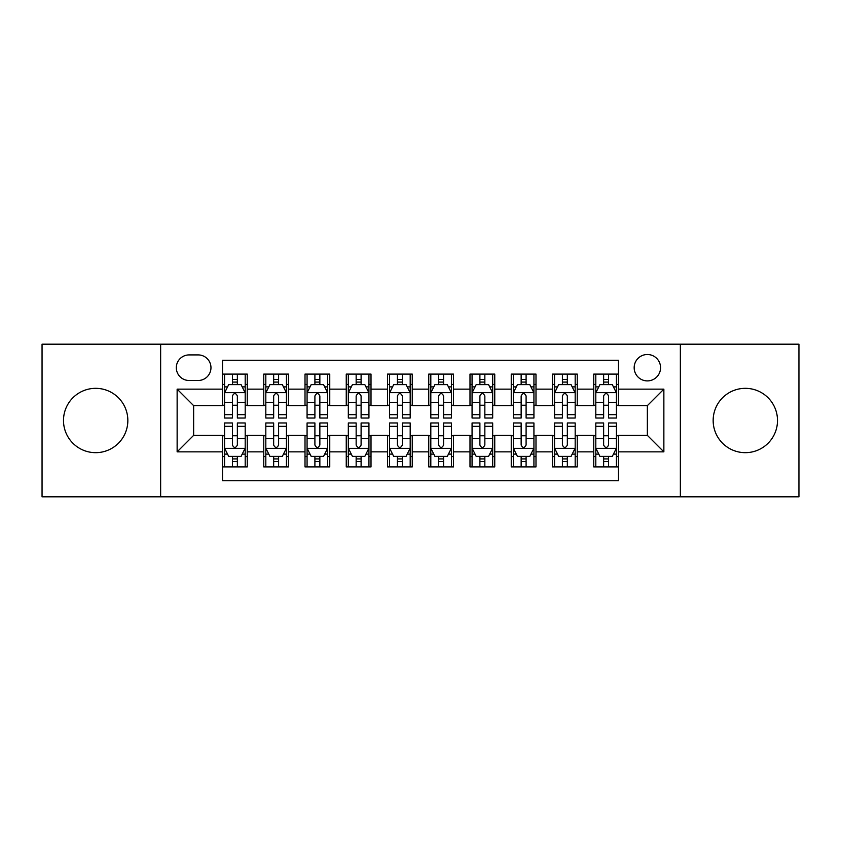 <?xml version="1.0" encoding="UTF-8"?>
<svg xmlns="http://www.w3.org/2000/svg" width="841" height="841" viewBox="0 0 841 841"><rect width="100%" height="100%" fill="white"/><g stroke="black" fill="none" stroke-linecap="round" stroke-linejoin="round"><path stroke-width="1.26" d="M745.326 388.332A32.168 32.168 0 0 0 713.157 420.5A32.168 32.168 0 0 0 745.326 452.668A32.168 32.168 0 0 0 777.505 420.5A32.168 32.168 0 0 0 745.326 388.332M95.674 388.332A32.168 32.168 0 0 0 63.495 420.5A32.168 32.168 0 0 0 95.674 452.668A32.168 32.168 0 0 0 127.843 420.5A32.168 32.168 0 0 0 95.674 388.332M647.36 354.503A13.204 13.204 0 0 0 634.167 367.706A13.204 13.204 0 0 0 647.36 380.899A13.204 13.204 0 0 0 660.563 367.706A13.204 13.204 0 0 0 647.36 354.503M680.358 496.81L798.95 496.81L798.95 344.19L680.358 344.19L680.358 496.81L160.642 496.81L160.642 344.19L42.05 344.19L42.05 496.81L160.642 496.81M618.492 374.098L593.746 374.098L593.746 389.152L577.241 389.152L577.241 405.646L593.746 405.646L593.746 389.152M577.241 389.152L577.241 374.098L552.495 374.098L552.495 389.152L535.99 389.152L535.99 405.646L552.495 405.646L552.495 389.152M535.99 389.152L535.99 374.098L511.244 374.098L511.244 389.152L494.75 389.152L494.75 405.646L511.244 405.646L511.244 389.152M494.75 389.152L494.75 374.098L469.993 374.098L469.993 389.152L453.499 389.152L453.499 405.646L469.993 405.646L469.993 389.152M453.499 389.152L453.499 374.098L428.752 374.098L428.752 389.152L412.248 389.152L412.248 405.646L428.752 405.646L428.752 389.152M412.248 389.152L412.248 374.098L387.501 374.098L387.501 389.152L371.007 389.152L371.007 405.646L387.501 405.646L387.501 389.152M371.007 389.152L371.007 374.098L346.25 374.098L346.25 389.152L329.756 389.152L329.756 405.646L346.25 405.646L346.25 389.152M329.756 389.152L329.756 374.098L305.01 374.098L305.01 389.152L288.505 389.152L288.505 405.646L305.01 405.646L305.01 389.152M288.505 389.152L288.505 374.098L263.759 374.098L263.759 405.646L247.254 405.646L247.254 374.098L222.508 374.098M222.508 466.902L247.254 466.902L247.254 435.354L263.759 435.354L263.759 466.902L288.505 466.902L288.505 435.354L305.01 435.354L305.01 451.848L288.505 451.848M305.01 451.848L305.01 466.902L329.756 466.902L329.756 435.354L346.25 435.354L346.25 451.848L329.756 451.848M346.25 451.848L346.25 466.902L371.007 466.902L371.007 435.354L387.501 435.354L387.501 451.848L371.007 451.848M387.501 451.848L387.501 466.902L412.248 466.902L412.248 435.354L428.752 435.354L428.752 451.848L412.248 451.848M428.752 451.848L428.752 466.902L453.499 466.902L453.499 435.354L469.993 435.354L469.993 451.848L453.499 451.848M469.993 451.848L469.993 466.902L494.75 466.902L494.75 435.354L511.244 435.354L511.244 451.848L494.75 451.848M511.244 451.848L511.244 466.902L535.99 466.902L535.99 435.354L552.495 435.354L552.495 451.848L535.99 451.848M552.495 451.848L552.495 466.902L577.241 466.902L577.241 435.354L593.746 435.354L593.746 451.848L577.241 451.848M189.099 380.489L198.171 380.489A12.783 12.783 0 0 0 210.965 367.706A12.783 12.783 0 0 0 198.171 354.913L189.099 354.913A12.783 12.783 0 0 0 176.316 367.706A12.783 12.783 0 0 0 189.099 380.489M680.358 344.19L160.642 344.19M618.492 389.152L618.492 360.274L222.508 360.274L222.508 405.646L193.64 405.646L193.64 435.354L222.508 435.354L222.508 480.726L618.492 480.726L618.492 435.354L647.36 435.354L647.36 405.646L618.492 405.646L618.492 389.152L663.864 389.152L663.864 451.848L618.492 451.848M222.508 451.848L177.136 451.848L177.136 389.152L222.508 389.152M593.746 451.848L593.746 466.902L618.492 466.902M222.508 384.411L224.568 384.411M232.41 384.411L237.362 384.411M245.194 384.411L247.254 384.411M222.508 405.236L224.568 405.236M232.41 405.236L237.362 405.236M245.194 405.236L247.254 405.236M222.508 435.764L224.568 435.764M232.41 435.764L237.362 435.764M245.194 435.764L247.254 435.764M222.508 456.589L224.568 456.589M232.41 456.589L237.362 456.589M245.194 456.589L247.254 456.589M263.759 405.236L265.819 405.236M273.661 405.236L278.602 405.236M286.445 405.236L288.505 405.236M263.759 384.411L265.819 384.411M273.661 384.411L278.602 384.411M286.445 384.411L288.505 384.411M263.759 435.764L265.819 435.764M273.661 435.764L278.602 435.764M286.445 435.764L288.505 435.764M263.759 456.589L265.819 456.589M273.661 456.589L278.602 456.589M286.445 456.589L288.505 456.589M305.01 435.764L307.07 435.764M314.902 435.764L319.853 435.764M327.696 435.764L329.756 435.764M305.01 456.589L307.07 456.589M314.902 456.589L319.853 456.589M327.696 456.589L329.756 456.589M305.01 384.411L307.07 384.411M314.902 384.411L319.853 384.411M327.696 384.411L329.756 384.411M305.01 405.236L307.07 405.236M314.902 405.236L319.853 405.236M327.696 405.236L329.756 405.236M346.25 435.764L348.321 435.764M356.153 435.764L361.104 435.764M368.936 435.764L371.007 435.764M346.25 456.589L348.321 456.589M356.153 456.589L361.104 456.589M368.936 456.589L371.007 456.589M346.25 384.411L348.321 384.411M356.153 384.411L361.104 384.411M368.936 384.411L371.007 384.411M346.25 405.236L348.321 405.236M356.153 405.236L361.104 405.236M368.936 405.236L371.007 405.236M387.501 435.764L389.562 435.764M397.404 435.764L402.355 435.764M410.187 435.764L412.248 435.764M387.501 456.589L389.562 456.589M397.404 456.589L402.355 456.589M410.187 456.589L412.248 456.589M387.501 384.411L389.562 384.411M397.404 384.411L402.355 384.411M410.187 384.411L412.248 384.411M387.501 405.236L389.562 405.236M397.404 405.236L402.355 405.236M410.187 405.236L412.248 405.236M428.752 435.764L430.813 435.764M438.645 435.764L443.596 435.764M451.438 435.764L453.499 435.764M428.752 456.589L430.813 456.589M438.645 456.589L443.596 456.589M451.438 456.589L453.499 456.589M428.752 384.411L430.813 384.411M438.645 384.411L443.596 384.411M451.438 384.411L453.499 384.411M428.752 405.236L430.813 405.236M438.645 405.236L443.596 405.236M451.438 405.236L453.499 405.236M469.993 435.764L472.064 435.764M479.896 435.764L484.847 435.764M492.679 435.764L494.75 435.764M469.993 456.589L472.064 456.589M479.896 456.589L484.847 456.589M492.679 456.589L494.75 456.589M469.993 384.411L472.064 384.411M479.896 384.411L484.847 384.411M492.679 384.411L494.75 384.411M469.993 405.236L472.064 405.236M479.896 405.236L484.847 405.236M492.679 405.236L494.75 405.236M511.244 435.764L513.304 435.764M521.147 435.764L526.098 435.764M533.93 435.764L535.99 435.764M511.244 456.589L513.304 456.589M521.147 456.589L526.098 456.589M533.93 456.589L535.99 456.589M511.244 384.411L513.304 384.411M521.147 384.411L526.098 384.411M533.93 384.411L535.99 384.411M511.244 405.236L513.304 405.236M521.147 405.236L526.098 405.236M533.93 405.236L535.99 405.236M552.495 435.764L554.555 435.764M562.398 435.764L567.339 435.764M575.181 435.764L577.241 435.764M552.495 456.589L554.555 456.589M562.398 456.589L567.339 456.589M575.181 456.589L577.241 456.589M552.495 384.411L554.555 384.411M562.398 384.411L567.339 384.411M575.181 384.411L577.241 384.411M552.495 405.236L554.555 405.236M562.398 405.236L567.339 405.236M575.181 405.236L577.241 405.236M593.746 435.764L595.806 435.764M603.638 435.764L608.59 435.764M616.432 435.764L618.492 435.764M593.746 456.589L595.806 456.589M603.638 456.589L608.59 456.589M616.432 456.589L618.492 456.589M593.746 384.411L595.806 384.411M603.638 384.411L608.59 384.411M616.432 384.411L618.492 384.411M593.746 405.236L595.806 405.236M603.638 405.236L608.59 405.236M616.432 405.236L618.492 405.236M193.64 405.646L177.136 389.152M193.64 435.354L177.136 451.848M663.864 389.152L647.36 405.646M663.864 451.848L647.36 435.354M237.362 379.459L232.41 379.459M245.194 414.666L237.362 414.666L237.362 418.03L245.194 418.03L245.194 392.863L241.073 384.61L228.699 384.61L224.568 392.863L224.568 418.03L232.41 418.03L232.41 414.666L224.568 414.666M224.568 392.863L224.568 374.098M245.194 392.863L245.194 374.098M232.41 384.61L232.41 374.098M237.362 374.098L237.362 384.61M237.362 414.666L237.362 395.953C235.711 392.779 234.061 392.779 232.41 395.953L232.41 414.666M232.41 461.541L237.362 461.541M224.568 426.334L232.41 426.334L232.41 422.97L224.568 422.97L224.568 448.137L228.699 456.39L241.073 456.39L245.194 448.137L245.194 422.97L237.362 422.97L237.362 426.334L245.194 426.334M245.194 448.137L245.194 466.902M224.568 448.137L224.568 466.902M237.362 456.39L237.362 466.902M232.41 466.902L232.41 456.39M232.41 426.334L232.41 445.047C234.061 448.221 235.711 448.221 237.362 445.047L237.362 426.334M278.602 379.459L273.661 379.459M286.445 414.666L278.602 414.666L278.602 418.03L286.445 418.03L286.445 392.863L282.324 384.61L269.94 384.61L265.819 392.863L265.819 418.03L273.661 418.03L273.661 414.666L265.819 414.666M265.819 392.863L265.819 374.098M286.445 392.863L286.445 374.098M273.661 384.61L273.661 374.098M278.602 374.098L278.602 384.61M278.602 414.666L278.602 395.953C276.962 392.779 275.312 392.779 273.661 395.953L273.661 414.666M319.853 379.459L314.902 379.459M327.696 414.666L319.853 414.666L319.853 418.03L327.696 418.03L327.696 392.863L323.564 384.61L311.191 384.61L307.07 392.863L307.07 418.03L314.902 418.03L314.902 414.666L307.07 414.666M307.07 392.863L307.07 374.098M327.696 392.863L327.696 374.098M314.902 384.61L314.902 374.098M319.853 374.098L319.853 384.61M319.853 414.666L319.853 395.953C318.203 392.779 316.552 392.779 314.902 395.953L314.902 414.666M361.104 379.459L356.153 379.459M368.936 414.666L361.104 414.666L361.104 418.03L368.936 418.03L368.936 392.863L364.815 384.61L352.442 384.61L348.321 392.863L348.321 418.03L356.153 418.03L356.153 414.666L348.321 414.666M348.321 392.863L348.321 374.098M368.936 392.863L368.936 374.098M356.153 384.61L356.153 374.098M361.104 374.098L361.104 384.61M361.104 414.666L361.104 395.953C359.454 392.779 357.803 392.779 356.153 395.953L356.153 414.666M402.355 379.459L397.404 379.459M410.187 414.666L402.355 414.666L402.355 418.03L410.187 418.03L410.187 392.863L406.066 384.61L393.693 384.61L389.562 392.863L389.562 418.03L397.404 418.03L397.404 414.666L389.562 414.666M389.562 392.863L389.562 374.098M410.187 392.863L410.187 374.098M397.404 384.61L397.404 374.098M402.355 374.098L402.355 384.61M402.355 414.666L402.355 395.953C400.705 392.779 399.055 392.779 397.404 395.953L397.404 414.666M273.661 461.541L278.602 461.541M265.819 426.334L273.661 426.334L273.661 422.97L265.819 422.97L265.819 448.137L269.94 456.39L282.324 456.39L286.445 448.137L286.445 422.97L278.602 422.97L278.602 426.334L286.445 426.334M286.445 448.137L286.445 466.902M265.819 448.137L265.819 466.902M278.602 456.39L278.602 466.902M273.661 466.902L273.661 456.39M273.661 426.334L273.661 445.047C275.301 448.221 276.952 448.221 278.602 445.047L278.602 426.334M314.902 461.541L319.853 461.541M307.07 426.334L314.902 426.334L314.902 422.97L307.07 422.97L307.07 448.137L311.191 456.39L323.564 456.39L327.696 448.137L327.696 422.97L319.853 422.97L319.853 426.334L327.696 426.334M327.696 448.137L327.696 466.902M307.07 448.137L307.07 466.902M319.853 456.39L319.853 466.902M314.902 466.902L314.902 456.39M314.902 426.334L314.902 445.047C316.552 448.221 318.203 448.221 319.853 445.047L319.853 426.334M356.153 461.541L361.104 461.541M348.321 426.334L356.153 426.334L356.153 422.97L348.321 422.97L348.321 448.137L352.442 456.39L364.815 456.39L368.936 448.137L368.936 422.97L361.104 422.97L361.104 426.334L368.936 426.334M368.936 448.137L368.936 466.902M348.321 448.137L348.321 466.902M361.104 456.39L361.104 466.902M356.153 466.902L356.153 456.39M356.153 426.334L356.153 445.047C357.803 448.221 359.454 448.221 361.104 445.047L361.104 426.334M397.404 461.541L402.355 461.541M389.562 426.334L397.404 426.334L397.404 422.97L389.562 422.97L389.562 448.137L393.693 456.39L406.066 456.39L410.187 448.137L410.187 422.97L402.355 422.97L402.355 426.334L410.187 426.334M410.187 448.137L410.187 466.902M389.562 448.137L389.562 466.902M402.355 456.39L402.355 466.902M397.404 466.902L397.404 456.39M397.404 426.334L397.404 445.047C399.044 448.221 400.694 448.221 402.355 445.047L402.355 426.334M443.596 379.459L438.645 379.459M451.438 414.666L443.596 414.666L443.596 418.03L451.438 418.03L451.438 392.863L447.307 384.61L434.934 384.61L430.813 392.863L430.813 418.03L438.645 418.03L438.645 414.666L430.813 414.666M430.813 392.863L430.813 374.098M451.438 392.863L451.438 374.098M438.645 384.61L438.645 374.098M443.596 374.098L443.596 384.61M443.596 414.666L443.596 395.953C441.956 392.779 440.306 392.779 438.645 395.953L438.645 414.666M438.645 461.541L443.596 461.541M430.813 426.334L438.645 426.334L438.645 422.97L430.813 422.97L430.813 448.137L434.934 456.39L447.307 456.39L451.438 448.137L451.438 422.97L443.596 422.97L443.596 426.334L451.438 426.334M451.438 448.137L451.438 466.902M430.813 448.137L430.813 466.902M443.596 456.39L443.596 466.902M438.645 466.902L438.645 456.39M438.645 426.334L438.645 445.047C440.295 448.221 441.945 448.221 443.596 445.047L443.596 426.334M484.847 379.459L479.896 379.459M492.679 414.666L484.847 414.666L484.847 418.03L492.679 418.03L492.679 392.863L488.558 384.61L476.185 384.61L472.064 392.863L472.064 418.03L479.896 418.03L479.896 414.666L472.064 414.666M472.064 392.863L472.064 374.098M492.679 392.863L492.679 374.098M479.896 384.61L479.896 374.098M484.847 374.098L484.847 384.61M484.847 414.666L484.847 395.953C483.197 392.779 481.546 392.779 479.896 395.953L479.896 414.666M479.896 461.541L484.847 461.541M472.064 426.334L479.896 426.334L479.896 422.97L472.064 422.97L472.064 448.137L476.185 456.39L488.558 456.39L492.679 448.137L492.679 422.97L484.847 422.97L484.847 426.334L492.679 426.334M492.679 448.137L492.679 466.902M472.064 448.137L472.064 466.902M484.847 456.39L484.847 466.902M479.896 466.902L479.896 456.39M479.896 426.334L479.896 445.047C481.546 448.221 483.197 448.221 484.847 445.047L484.847 426.334M526.098 379.459L521.147 379.459M533.93 414.666L526.098 414.666L526.098 418.03L533.93 418.03L533.93 392.863L529.809 384.61L517.436 384.61L513.304 392.863L513.304 418.03L521.147 418.03L521.147 414.666L513.304 414.666M513.304 392.863L513.304 374.098M533.93 392.863L533.93 374.098M521.147 384.61L521.147 374.098M526.098 374.098L526.098 384.61M526.098 414.666L526.098 395.953C524.448 392.779 522.797 392.779 521.147 395.953L521.147 414.666M521.147 461.541L526.098 461.541M513.304 426.334L521.147 426.334L521.147 422.97L513.304 422.97L513.304 448.137L517.436 456.39L529.809 456.39L533.93 448.137L533.93 422.97L526.098 422.97L526.098 426.334L533.93 426.334M533.93 448.137L533.93 466.902M513.304 448.137L513.304 466.902M526.098 456.39L526.098 466.902M521.147 466.902L521.147 456.39M521.147 426.334L521.147 445.047C522.797 448.221 524.448 448.221 526.098 445.047L526.098 426.334M567.339 379.459L562.398 379.459M575.181 414.666L567.339 414.666L567.339 418.03L575.181 418.03L575.181 392.863L571.06 384.61L558.676 384.61L554.555 392.863L554.555 418.03L562.398 418.03L562.398 414.666L554.555 414.666M554.555 392.863L554.555 374.098M575.181 392.863L575.181 374.098M562.398 384.61L562.398 374.098M567.339 374.098L567.339 384.61M567.339 414.666L567.339 395.953C565.699 392.779 564.048 392.779 562.398 395.953L562.398 414.666M562.398 461.541L567.339 461.541M554.555 426.334L562.398 426.334L562.398 422.97L554.555 422.97L554.555 448.137L558.676 456.39L571.06 456.39L575.181 448.137L575.181 422.97L567.339 422.97L567.339 426.334L575.181 426.334M575.181 448.137L575.181 466.902M554.555 448.137L554.555 466.902M567.339 456.39L567.339 466.902M562.398 466.902L562.398 456.39M562.398 426.334L562.398 445.047C564.038 448.221 565.688 448.221 567.339 445.047L567.339 426.334M608.59 379.459L603.638 379.459M616.432 414.666L608.59 414.666L608.59 418.03L616.432 418.03L616.432 392.863L612.301 384.61L599.927 384.61L595.806 392.863L595.806 418.03L603.638 418.03L603.638 414.666L595.806 414.666M595.806 392.863L595.806 374.098M616.432 392.863L616.432 374.098M603.638 384.61L603.638 374.098M608.59 374.098L608.59 384.61M608.59 414.666L608.59 395.953C606.939 392.779 605.289 392.779 603.638 395.953L603.638 414.666M603.638 461.541L608.59 461.541M595.806 426.334L603.638 426.334L603.638 422.97L595.806 422.97L595.806 448.137L599.927 456.39L612.301 456.39L616.432 448.137L616.432 422.97L608.59 422.97L608.59 426.334L616.432 426.334M616.432 448.137L616.432 466.902M595.806 448.137L595.806 466.902M608.59 456.39L608.59 466.902M603.638 466.902L603.638 456.39M603.638 426.334L603.638 445.047C605.289 448.221 606.939 448.221 608.59 445.047L608.59 426.334M263.759 451.848L247.254 451.848M263.759 389.152L247.254 389.152M245.088 392.652L224.673 392.652M224.568 386.881L227.564 386.881M242.208 386.881L245.194 386.881M232.41 402.429L224.568 402.429M245.194 402.429L237.362 402.429M237.362 382.087L232.41 382.087M224.673 448.348L245.088 448.348M245.194 454.119L242.208 454.119M227.564 454.119L224.568 454.119M237.362 438.571L245.194 438.571M224.568 438.571L232.41 438.571M232.41 458.913L237.362 458.913M286.339 392.652L265.924 392.652M265.819 386.881L268.815 386.881M283.459 386.881L286.445 386.881M273.661 402.429L265.819 402.429M286.445 402.429L278.602 402.429M278.602 382.087L273.661 382.087M327.591 392.652L307.175 392.652M307.07 386.881L310.056 386.881M324.7 386.881L327.696 386.881M314.902 402.429L307.07 402.429M327.696 402.429L319.853 402.429M319.853 382.087L314.902 382.087M368.842 392.652L348.416 392.652M348.321 386.881L351.307 386.881M365.951 386.881L368.936 386.881M356.153 402.429L348.321 402.429M368.936 402.429L361.104 402.429M361.104 382.087L356.153 382.087M410.082 392.652L389.667 392.652M389.562 386.881L392.558 386.881M407.202 386.881L410.187 386.881M397.404 402.429L389.562 402.429M410.187 402.429L402.355 402.429M402.355 382.087L397.404 382.087M265.924 448.348L286.339 448.348M286.445 454.119L283.459 454.119M268.815 454.119L265.819 454.119M278.602 438.571L286.445 438.571M265.819 438.571L273.661 438.571M273.661 458.913L278.602 458.913M307.175 448.348L327.591 448.348M327.696 454.119L324.7 454.119M310.056 454.119L307.07 454.119M319.853 438.571L327.696 438.571M307.07 438.571L314.902 438.571M314.902 458.913L319.853 458.913M348.416 448.348L368.842 448.348M368.936 454.119L365.951 454.119M351.307 454.119L348.321 454.119M361.104 438.571L368.936 438.571M348.321 438.571L356.153 438.571M356.153 458.913L361.104 458.913M389.667 448.348L410.082 448.348M410.187 454.119L407.202 454.119M392.558 454.119L389.562 454.119M402.355 438.571L410.187 438.571M389.562 438.571L397.404 438.571M397.404 458.913L402.355 458.913M451.333 392.652L430.918 392.652M430.813 386.881L433.798 386.881M448.442 386.881L451.438 386.881M438.645 402.429L430.813 402.429M451.438 402.429L443.596 402.429M443.596 382.087L438.645 382.087M430.918 448.348L451.333 448.348M451.438 454.119L448.442 454.119M433.798 454.119L430.813 454.119M443.596 438.571L451.438 438.571M430.813 438.571L438.645 438.571M438.645 458.913L443.596 458.913M492.584 392.652L472.158 392.652M472.064 386.881L475.049 386.881M489.693 386.881L492.679 386.881M479.896 402.429L472.064 402.429M492.679 402.429L484.847 402.429M484.847 382.087L479.896 382.087M472.158 448.348L492.584 448.348M492.679 454.119L489.693 454.119M475.049 454.119L472.064 454.119M484.847 438.571L492.679 438.571M472.064 438.571L479.896 438.571M479.896 458.913L484.847 458.913M533.825 392.652L513.409 392.652M513.304 386.881L516.3 386.881M530.944 386.881L533.93 386.881M521.147 402.429L513.304 402.429M533.93 402.429L526.098 402.429M526.098 382.087L521.147 382.087M513.409 448.348L533.825 448.348M533.93 454.119L530.944 454.119M516.3 454.119L513.304 454.119M526.098 438.571L533.93 438.571M513.304 438.571L521.147 438.571M521.147 458.913L526.098 458.913M575.076 392.652L554.661 392.652M554.555 386.881L557.541 386.881M572.185 386.881L575.181 386.881M562.398 402.429L554.555 402.429M575.181 402.429L567.339 402.429M567.339 382.087L562.398 382.087M554.661 448.348L575.076 448.348M575.181 454.119L572.185 454.119M557.541 454.119L554.555 454.119M567.339 438.571L575.181 438.571M554.555 438.571L562.398 438.571M562.398 458.913L567.339 458.913M616.327 392.652L595.912 392.652M595.806 386.881L598.792 386.881M613.436 386.881L616.432 386.881M603.638 402.429L595.806 402.429M616.432 402.429L608.59 402.429M608.59 382.087L603.638 382.087M595.912 448.348L616.327 448.348M616.432 454.119L613.436 454.119M598.792 454.119L595.806 454.119M608.59 438.571L616.432 438.571M595.806 438.571L603.638 438.571M603.638 458.913L608.59 458.913"/></g></svg>
